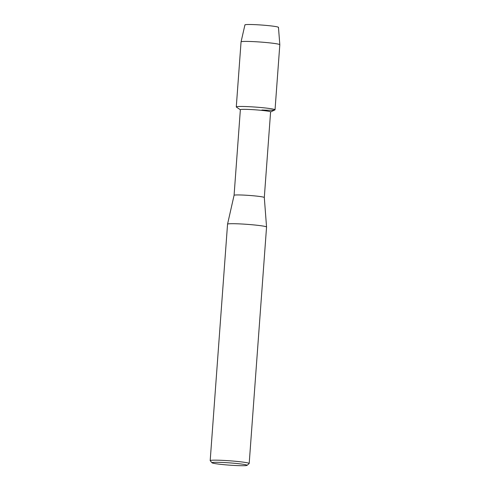<?xml version="1.0" encoding="UTF-8"?>
<svg xmlns="http://www.w3.org/2000/svg" width="490" height="490" viewBox="0 0 490 490"><rect width="100%" height="100%" fill="white"/><g stroke="black" fill="none" stroke-linecap="round" stroke-linejoin="round"><path stroke-width="0.73" d="M245.092 25.07A16.819 1.084 4.2 0 1 256.282 24.708A16.819 1.084 4.2 0 1 278.277 27.507M264.306 197.519A15.153 0.98 4.2 0 0 244.314 195.13A15.153 0.98 4.2 0 0 234.079 195.296A15.153 0.98 4.2 0 1 234.079 195.296L240.363 109.705A15.153 0.98 4.2 0 1 250.604 109.527A15.153 0.98 4.2 0 1 270.59 111.922L264.306 197.525A15.153 0.98 4.2 0 1 264.306 197.525L266.554 227.029A19.557 1.262 4.2 0 1 266.554 227.042L249.19 463.491A19.557 1.262 4.2 0 1 249.141 463.571L247.052 465.365A17.597 1.133 4.2 0 1 235.206 465.5A17.597 1.133 4.2 0 1 212.023 462.793A17.597 1.133 4.2 0 1 223.875 462.517A17.597 1.133 4.2 0 1 247.052 465.365M240.363 109.76L236.394 107.083A19.435 1.256 4.2 0 1 249.404 106.71A19.435 1.256 4.2 0 1 274.908 109.907L270.59 111.977M234.079 195.296L227.55 224.163A19.557 1.262 4.2 0 1 227.55 224.163A19.557 1.262 4.2 0 1 240.755 223.948A19.557 1.262 4.2 0 1 266.554 227.029M212.023 462.793L210.216 460.716A19.557 1.262 4.2 0 1 210.186 460.631A19.557 1.262 4.2 0 1 223.391 460.404A19.557 1.262 4.2 0 1 249.19 463.491M275.037 109.778A19.435 1.256 4.2 0 0 249.404 106.71A19.435 1.256 4.2 0 0 236.278 106.93L241.056 41.883A19.435 1.256 4.2 0 1 241.062 41.87L244.927 24.892A16.819 1.084 4.2 0 1 256.282 24.708A16.819 1.084 4.2 0 1 278.467 27.354L279.815 44.719A19.435 1.256 4.2 0 1 279.815 44.731L275.037 109.778A19.435 1.256 4.2 0 1 261.917 110.005M241.062 41.87A19.435 1.256 4.2 0 1 254.181 41.656A19.435 1.256 4.2 0 1 279.815 44.719M227.55 224.175L210.186 460.631"/></g></svg>
